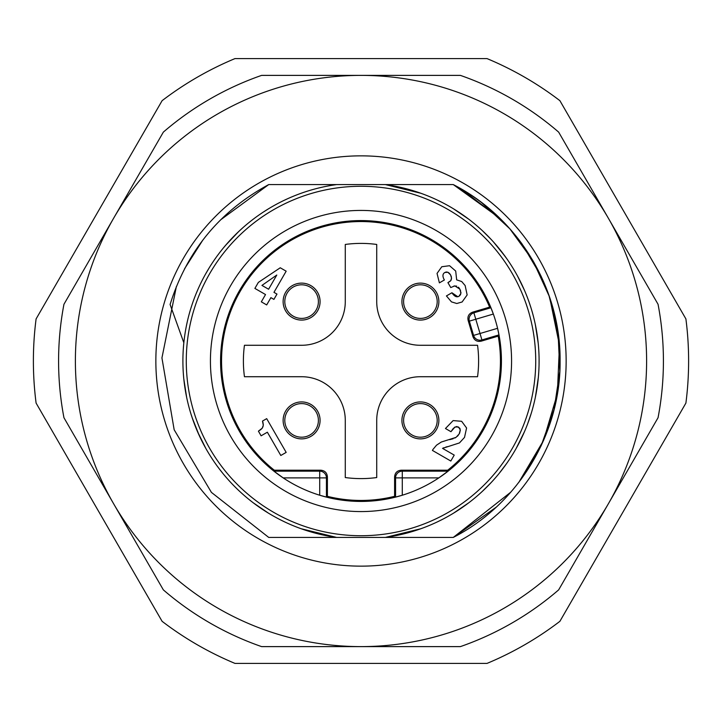 <?xml version="1.0" encoding="UTF-8"?>
<svg xmlns="http://www.w3.org/2000/svg" width="722" height="722" viewBox="0 0 722 722"><rect width="100%" height="100%" fill="white"/><g stroke="black" fill="none" stroke-linecap="round" stroke-linejoin="round"><path stroke-width="1.08" d="M261.608 646.614L460.392 646.614A302.41 302.41 0 0 0 558.648 589.883L608.348 503.803A285.614 285.614 0 0 0 361 75.386A285.614 285.614 0 0 0 113.652 503.803A285.614 285.614 0 0 0 608.348 503.803L658.049 417.731A302.41 302.41 0 0 0 658.049 304.269L558.648 132.117A302.41 302.41 0 0 0 460.392 75.386L261.608 75.386A302.41 302.41 0 0 0 163.352 132.117L63.951 304.269A302.41 302.41 0 0 0 63.951 417.731L163.352 589.883A302.41 302.41 0 0 0 261.608 646.614M566.147 361A205.147 205.147 0 0 1 361 566.147A205.147 205.147 0 0 1 155.853 361A205.147 205.147 0 0 1 361 155.853A205.147 205.147 0 0 1 566.147 361M413.959 537.412L385.404 537.412L413.959 537.412M420.764 528.757L403.309 533.991L420.764 528.757L385.404 537.412L268.71 537.412L336.596 537.412L268.71 537.412L336.596 537.412L268.71 537.412L336.596 537.412L268.71 537.412L211.42 492.386L174.164 429.761L161.936 357.922L176.376 286.499L161.936 357.922L174.164 429.761L211.42 492.386L268.71 537.412L211.42 492.386L174.164 429.761L161.936 357.922L176.376 286.499L161.936 357.922L174.164 429.761L211.42 492.386L268.71 537.412L211.42 492.386L174.164 429.761L161.936 357.922L176.376 286.499L161.936 357.922L174.164 429.761L211.42 492.386L268.71 537.412L211.42 492.386L174.164 429.761L161.936 357.922L176.376 286.499L161.936 357.922L174.164 429.761L211.42 492.386L268.71 537.412L211.42 492.386L174.164 429.761L161.936 357.922L176.376 286.499L161.936 357.922L174.164 429.761L211.42 492.386L268.71 537.412L211.42 492.386L174.164 429.761L161.936 357.922L176.376 286.499L161.936 357.922L174.164 429.761L211.42 492.386L268.71 537.412L211.42 492.386L174.164 429.761L161.936 357.922L176.376 286.499L161.936 357.922L174.164 429.761L211.42 492.386L268.71 537.412L211.42 492.386L174.164 429.761L161.936 357.922L176.376 286.499L161.936 357.922L174.164 429.761L211.42 492.386L268.71 537.412L336.596 537.412L326.723 537.412L336.596 537.412L301.236 528.757L306.173 530.435M287.934 184.588L453.29 184.588L385.404 184.588L453.29 184.588L385.404 184.588L453.29 184.588L385.404 184.588L453.29 184.588L385.404 184.588L453.29 184.588L454.869 185.428L453.29 184.588C480.789 199.091 503.712 218.883 522.069 243.982L541.22 276.4L522.069 243.982C503.712 218.883 480.789 199.091 453.29 184.588C517.972 217.602 560.823 288.376 560.091 361C560.823 433.624 517.972 504.398 453.29 537.412C517.972 504.398 560.823 433.624 560.091 361C560.823 288.376 517.972 217.602 453.29 184.588C517.972 217.602 560.823 288.376 560.091 361C560.823 433.624 517.972 504.398 453.29 537.412C517.972 504.398 560.823 433.624 560.091 361C560.823 288.376 517.972 217.602 453.29 184.588C517.972 217.602 560.823 288.376 560.091 361C560.823 433.624 517.972 504.398 453.29 537.412L385.404 537.412L453.29 537.412C517.972 504.398 560.823 433.624 560.091 361C560.823 288.376 517.972 217.602 453.29 184.588L499.525 217.999M512.421 231.735L533.946 262.384L549.361 296.525L532.926 260.624L509.741 228.666M385.404 537.412A178.09 178.09 0 0 0 385.404 184.588L453.172 184.588M336.596 537.412A178.09 178.09 0 0 1 336.596 184.588L268.71 184.588L336.596 184.588L268.71 184.588L336.596 184.588L268.71 184.588L336.596 184.588L268.71 184.588L336.596 184.588L268.71 184.588L220.562 219.885L268.71 184.588C219.65 211.239 186.772 251.211 170.094 304.494L183.848 342.797M202.774 240.164L184.579 268.737L202.774 240.164M501.104 219.551L461.331 189.038M517.656 276.291L524.362 290.091L519.578 279.946M529.524 303.421L530.751 307.157L529.524 303.411M535.372 324.792L538.152 342.797L535.372 324.792M538.125 379.528L535.372 397.208M530.751 414.843L529.524 418.589L530.751 414.843M506.528 463.65L499.462 472.991L506.528 463.65M458.28 510.174L468.686 502.846L453.624 513.107M253.63 503.081L266.77 512.115M222.448 472.892L219.172 468.704M198.749 434.427L205.743 448.236L197.638 431.909M191.249 414.843L192.467 418.543M183.92 379.934L186.583 396.947M231.166 239.108L237.583 232.61M266.147 511.727L264.505 510.68M257.023 505.581L253.783 503.189M218.712 468.1L217.818 466.899M199.11 435.204L192.314 418.083M186.484 396.495L186.258 395.34M184.173 382.191L183.975 380.395M225.805 245.083L238.504 231.735M265.597 210.625L267.691 209.317M318.691 533.991L301.236 528.757M280.957 520.084L284.405 521.771L280.966 520.093M267.492 209.434L268.376 208.893L267.492 209.434M268.376 513.107L253.314 502.846M186.628 397.208L183.848 379.203M231.067 239.208L239.379 230.914L231.085 239.199M186.709 324.413L187.278 321.795M191.014 307.888L191.357 306.823M196.583 292.572L197.765 289.802M205.887 273.512L208.893 268.385M215.156 258.801L215.616 258.142M223.685 247.601L226.87 243.855M239.523 230.778L243.161 227.475M253.44 219.064L254.081 218.585M263.674 211.862L268.449 208.848M284.495 200.184L287.23 198.911M301.3 193.216L302.356 192.846M268.71 184.588C219.65 211.239 186.772 251.211 170.094 304.494M385.404 184.588L420.764 193.243L403.309 188.009L420.764 193.243M437.595 200.229L441.043 201.916M453.624 208.893L468.686 219.154M482.621 230.914L490.933 239.208M499.471 249.018L506.528 258.35L499.471 249.018M524.362 431.909L516.257 448.236M490.906 482.81L482.621 491.086M441.034 520.093L437.595 521.771L441.034 520.093M499.489 249.027L506.528 258.35M441.043 520.084L437.595 521.771M518.315 277.528L518.676 278.214M522.918 286.851L523.45 288.033M530.101 305.135L530.246 305.596M535.688 326.38L537.953 340.928M539.081 359.249L539.054 364.664M538.314 377.588L535.67 395.737M531.166 413.535L527.719 423.615M521.699 437.758L516.808 447.252M487.061 486.79L485.726 488.117M467.441 218.225L468.397 218.946M493.649 242.168L505.075 256.319M453.29 537.412L495.933 507.395L453.29 537.412L510.725 492.214L453.29 537.412M518.802 482.377L543.54 440.474L557.366 393.815L559.46 345.197L549.695 297.527L559.46 345.197L557.366 393.815L543.54 440.474L518.802 482.377M521.338 479.011L541.103 445.844L554.09 409.491L559.821 371.316L558.07 332.752L548.919 295.244L532.692 260.218L510.021 228.973L481.727 202.692L510.021 228.973L532.692 260.218L548.919 295.244L558.07 332.752L559.821 371.316L554.09 409.491L541.103 445.844L521.338 479.011L541.103 445.844L554.09 409.491L559.821 371.316L558.07 332.752L548.919 295.244L532.692 260.218L510.021 228.973L481.727 202.692L510.021 228.973L532.692 260.218L548.919 295.244L558.07 332.752L559.821 371.316L554.09 409.491L541.103 445.844L521.338 479.011L541.103 445.844L554.09 409.491L559.821 371.316L558.07 332.752L548.919 295.244L532.692 260.218L510.021 228.973L481.727 202.692L510.021 228.973L532.692 260.218L548.919 295.244L558.07 332.752L559.821 371.316L554.09 409.491L541.103 445.844L521.338 479.011L541.103 445.844L554.09 409.491L559.821 371.316L558.07 332.752L548.919 295.244L532.692 260.218L510.021 228.973L481.727 202.692L510.021 228.973L532.692 260.218L548.919 295.244L558.07 332.752L559.821 371.316L554.09 409.491L541.103 445.844L521.338 479.011M361 186.276A174.724 174.724 0 0 0 186.276 361A174.724 174.724 0 0 0 361 535.724A174.724 174.724 0 0 0 535.724 361A174.724 174.724 0 0 0 361 186.276M210.427 361A150.573 150.573 0 0 1 361 210.427A150.573 150.573 0 0 1 511.573 361A150.573 150.573 0 0 1 361 511.573A150.573 150.573 0 0 1 210.427 361M220.571 361A140.429 140.429 0 0 1 493.343 314.043L475.789 319.241L473.885 312.797A6.724 6.724 118.5 0 0 469.354 321.146L468.154 320.496C467.305 316.435 468.813 313.646 472.693 312.148L489.624 307.13A139.445 139.445 0 0 0 276.815 249.83A139.445 139.445 0 0 0 274.288 470.202L273.954 471.168L283.168 477.883A140.429 140.429 0 0 1 220.571 361M468.154 320.496L472.928 336.605L473.578 335.414A6.724 6.724 28.5 0 0 481.926 339.945L480.022 333.501L473.578 335.414L469.354 321.146L475.789 319.241L480.022 333.501L497.575 328.302A140.429 140.429 0 0 1 438.832 477.883L402.28 477.883L402.28 471.168A6.724 6.724 135 0 0 395.566 477.883L402.28 477.883L402.28 495.229A140.429 140.429 0 0 1 319.72 495.229L319.72 477.883L326.434 477.883A6.724 6.724 -135 0 0 319.72 471.168L273.954 471.168M498.965 334.9L481.926 339.945L481.276 341.145L498.207 336.127L498.965 334.9L497.575 328.302A140.429 140.429 0 0 0 493.343 314.043L490.915 307.752L489.624 307.13M498.207 336.127A139.445 139.445 0 0 1 447.712 470.202L448.046 471.168L438.832 477.883A140.429 140.429 0 0 1 402.28 495.229L395.566 497.088L394.6 496.339A139.445 139.445 0 0 1 327.4 496.339L326.434 497.088L319.72 495.229A140.429 140.429 0 0 1 283.168 477.883L319.72 477.883L319.72 471.168L320.676 470.202L274.288 470.202M327.4 496.339L327.4 476.926C327.057 472.784 324.819 470.545 320.676 470.202M481.276 341.145C477.215 341.993 474.426 340.477 472.928 336.605M447.712 470.202L401.324 470.202C397.181 470.545 394.943 472.784 394.6 476.926L394.6 496.339M401.919 301.597A18.483 18.483 0 0 1 420.403 283.123A18.483 18.483 0 0 1 438.877 301.597A18.483 18.483 0 0 1 420.403 320.081A18.483 18.483 0 0 1 401.919 301.597M283.123 301.597A18.483 18.483 0 0 1 301.597 283.123A18.483 18.483 0 0 1 320.081 301.597A18.483 18.483 0 0 1 301.597 320.081A18.483 18.483 0 0 1 283.123 301.597M401.919 420.403A18.483 18.483 0 0 1 420.403 401.919A18.483 18.483 0 0 1 438.877 420.403A18.483 18.483 0 0 1 420.403 438.877A18.483 18.483 0 0 1 401.919 420.403M283.123 420.403A18.483 18.483 0 0 1 301.597 401.919A18.483 18.483 0 0 1 320.081 420.403A18.483 18.483 0 0 1 301.597 438.877A18.483 18.483 0 0 1 283.123 420.403M261.102 435.817L267.366 432.207L280.804 455.483L286.174 452.387L266.689 418.652L262.501 421.07L263.295 425.294L262.23 428.164L258.422 431.169L261.102 435.817M433.074 449.31L432.424 450.42L450.808 461.033L454.228 455.104L442.541 448.362L459.463 442.92L464.517 437.406L466.583 427.993L461.638 421.296L453.136 420.592L445.456 428.516L450.952 431.693L455.031 426.982L458.506 427.009L460.266 429.87L459.183 433.949L456.024 437.37L441.286 442.035L436.512 445.194L433.074 449.31M451.918 292.753L446.422 295.93L451.485 301.886L456.791 303.502L462.107 301.986L467.152 294.937L465.139 285.56L461.692 281.526L456.665 279.865L455.699 271.039L449.553 265.714L441.783 266.743L437.045 273.412L439.382 282.862L444.373 279.983C442.333 276.355 442.496 273.855 444.869 272.483L447.811 272.248L450.537 274.811L451.521 278.033L450.781 280.65L447.929 282.636L450.763 287.546L454.806 285.876L459.905 289.188L460.898 293.358L459.002 296.255C456.692 297.581 454.337 296.417 451.918 292.753L457.802 296.715M265.525 294.549L261.328 301.832L266.689 304.928L270.894 297.644L273.909 299.386L276.977 294.08L273.963 292.338L286.165 271.192L280.253 267.772L258.35 282.41L254.884 288.412L265.525 294.549M345.278 420.403L345.278 477.549A117.605 117.605 0 0 0 376.722 477.549L376.722 420.403A43.681 43.681 0 0 1 420.403 376.722L477.549 376.722A117.605 117.605 0 0 0 477.549 345.278L420.403 345.278A43.681 43.681 0 0 1 376.722 301.597L376.722 244.451A117.605 117.605 0 0 0 345.278 244.451L345.278 301.597A43.681 43.681 0 0 1 301.597 345.278L244.451 345.278A117.605 117.605 0 0 0 244.451 376.722L301.597 376.722A43.681 43.681 0 0 1 345.278 420.403M420.403 318.402A16.805 16.805 0 0 1 403.598 301.597A16.805 16.805 0 0 1 420.403 284.802A16.805 16.805 0 0 1 437.198 301.597A16.805 16.805 0 0 1 420.403 318.402A16.805 16.805 0 0 1 403.598 301.597A16.805 16.805 0 0 1 420.403 284.802M318.402 301.597A16.805 16.805 0 0 1 301.597 318.402A16.805 16.805 0 0 1 284.802 301.597A16.805 16.805 0 0 1 301.597 284.802A16.805 16.805 0 0 1 318.402 301.597A16.805 16.805 0 0 1 301.597 318.402A16.805 16.805 0 0 1 284.802 301.597M437.198 420.403A16.805 16.805 0 0 1 420.403 437.198A16.805 16.805 0 0 1 403.598 420.403A16.805 16.805 0 0 1 420.403 403.598A16.805 16.805 0 0 1 437.198 420.403A16.805 16.805 0 0 1 420.403 437.198A16.805 16.805 0 0 1 403.598 420.403M301.597 403.598A16.805 16.805 0 0 1 318.402 420.403A16.805 16.805 0 0 1 301.597 437.198A16.805 16.805 0 0 1 284.802 420.403A16.805 16.805 0 0 1 301.597 403.598A16.805 16.805 0 0 1 318.402 420.403A16.805 16.805 0 0 1 301.597 437.198M262.23 428.164L261.707 428.805M261.048 429.409L258.422 431.169M263.097 426.287L262.745 427.243M262.501 421.07L262.808 422.009M262.889 422.271L263.151 423.318M263.304 424.365L263.295 425.294M456.024 437.37L454.743 438.083M453.199 438.696L451.539 439.193M450.898 439.355L449.625 439.644M458.299 435.249L457.261 436.377M460.266 429.87L460.221 431.133M459.869 432.505L459.183 433.949M456.882 426.522L459.733 428.164M459.761 428.2L460.094 428.958M454.192 427.55L456.773 426.522M450.952 431.693L453.362 428.345M442.541 448.362L444.012 447.685M445.826 447.062L447.559 446.638M460.663 294.287L459.733 295.713M459.183 288.096L460.591 290.668M460.907 292.067L460.898 293.358M453.777 286.092L456.674 286.083M458.398 287.194L458.822 287.645M451.205 279.937L450.32 281.12M449.761 281.553L449.102 281.959M451.521 278.033L451.458 279.062M451.07 275.912L451.385 276.977M447.811 272.248L448.542 272.609M449.264 273.16L450.537 274.811M445.591 272.167L446.259 272.032M446.331 272.023L447.026 272.05M444.373 279.983L444.048 279.387M276.788 275.037L268.593 289.242L261.951 285.407L276.788 275.037M36.1 318.916A327.617 327.617 0 0 0 36.1 403.084L162.107 621.326A327.617 327.617 0 0 0 234.993 663.41L487.007 663.41A327.617 327.617 0 0 0 559.893 621.326L685.9 403.084A327.617 327.617 0 0 0 685.9 318.916L559.893 100.674A327.617 327.617 0 0 0 487.007 58.59L234.993 58.59A327.617 327.617 0 0 0 162.107 100.674L36.1 318.916M326.434 497.088L326.434 477.883L327.4 476.926M490.915 307.752L473.885 312.797L472.693 312.148M448.046 471.168L402.28 471.168L401.324 470.202M394.6 476.926L395.566 477.883L395.566 497.088"/></g></svg>
